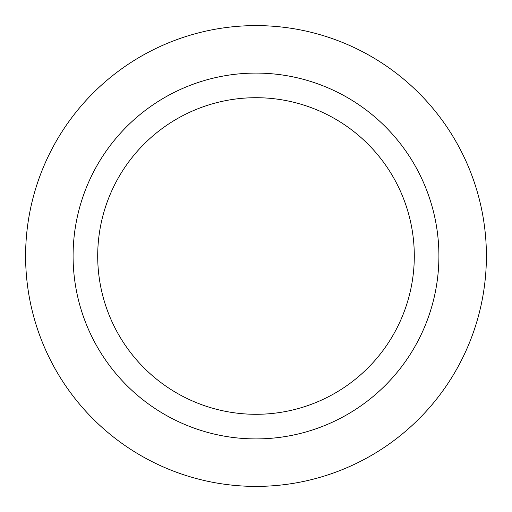 <?xml version="1.0" encoding="UTF-8"?>
<svg xmlns="http://www.w3.org/2000/svg" width="512" height="512" viewBox="0 0 512 512"><rect width="100%" height="100%" fill="white"/><g stroke="black" fill="none" stroke-linecap="round" stroke-linejoin="round"><path stroke-width="0.77" d="M256 414.298A158.298 158.298 0 0 0 393.088 176.851A158.298 158.298 0 0 0 118.912 176.851A158.298 158.298 0 0 0 256 414.298M256 486.4A230.4 230.4 0 0 0 455.533 140.8A230.4 230.4 0 0 0 56.467 140.8A230.4 230.4 0 0 0 256 486.4M256 438.912A182.912 182.912 0 0 0 414.406 164.544A182.912 182.912 0 0 0 97.594 164.544A182.912 182.912 0 0 0 256 438.912"/></g></svg>
